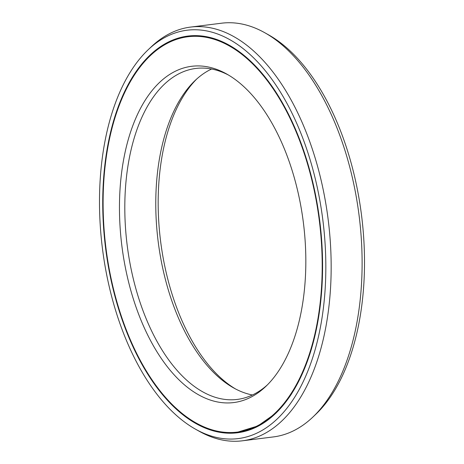 <?xml version="1.0" encoding="UTF-8"?>
<svg xmlns="http://www.w3.org/2000/svg" width="464" height="464" viewBox="0 0 464 464"><rect width="100%" height="100%" fill="white"/><g stroke="black" fill="none" stroke-linecap="round" stroke-linejoin="round"><path stroke-width="0.7" d="M235.468 388.919A169.459 91.489 82.9 0 1 160.567 240.949A169.459 91.489 82.9 0 1 196.655 79.077M237.411 432.088A199.213 107.555 -97.1 0 1 197.426 423.702A199.213 107.555 82.9 0 1 103.205 211.456A199.213 107.555 82.9 0 1 187.891 36.755A199.213 107.555 82.9 0 1 227.882 45.147A199.213 107.555 -97.1 0 1 322.097 257.392A199.213 107.555 -97.1 0 1 237.411 432.088L238.096 432.007A199.213 107.555 -97.1 0 0 291.775 393.53M199.7 395.427A169.459 91.489 82.9 0 1 120.367 184.637A169.459 91.489 82.9 0 1 225.608 73.416A169.459 91.489 -97.1 0 1 226.705 74.025A169.459 91.489 -97.1 0 1 303.433 223.051A169.459 91.489 -97.1 0 1 265.837 386.402A169.459 91.489 -97.1 0 1 199.7 395.427M267.345 384.923A166.785 90.045 -97.1 0 1 237.249 399.429A166.785 90.045 -97.1 0 1 203.771 392.405A166.785 90.045 82.9 0 1 124.891 214.71A166.785 90.045 82.9 0 1 195.791 68.452A166.785 90.045 82.9 0 1 228.532 75.081M211.584 69.014A166.785 90.045 82.9 0 0 195.135 80.481A166.785 90.045 82.9 0 0 158.131 241.251A166.785 90.045 82.9 0 0 233.647 387.927A166.785 90.045 82.9 0 0 234.726 388.525A166.785 90.045 -97.1 0 0 252.416 394.986M148.062 49.851A205.801 111.111 82.9 0 0 102.405 248.234A205.801 111.111 82.9 0 0 195.588 429.229A205.801 111.111 82.9 0 0 196.922 429.96A205.801 111.111 -97.1 0 0 324.73 294.889A205.801 111.111 -97.1 0 0 228.387 38.883A205.801 111.111 82.9 0 0 148.062 49.851L151.096 46.963A208.475 112.555 82.9 0 1 190.611 27.08A208.475 112.555 82.9 0 1 232.458 35.861A208.475 112.555 -97.1 0 1 331.058 257.972A208.475 112.555 -97.1 0 1 242.434 440.8L273.389 436.92A208.475 112.555 -97.1 0 0 312.904 417.037A208.475 112.555 -97.1 0 0 359.159 216.073A208.475 112.555 -97.1 0 0 264.764 32.724A208.475 112.555 -97.1 0 0 263.413 31.981A208.475 112.555 82.9 0 0 221.566 23.2L190.611 27.08M197.374 424.351A199.903 107.926 82.9 0 1 102.828 211.375A199.903 107.926 82.9 0 1 187.81 36.076A199.903 107.926 82.9 0 1 227.934 44.492A199.903 107.926 -97.1 0 1 322.48 257.474A199.903 107.926 -97.1 0 1 237.498 432.773A199.903 107.926 -97.1 0 1 197.374 424.351M312.904 417.037L315.938 414.149A205.801 111.111 -97.1 0 0 361.595 215.766A205.801 111.111 -97.1 0 0 268.412 34.771L264.764 32.724M195.588 429.229L199.236 431.276A208.475 112.555 82.9 0 0 200.587 432.019A208.475 112.555 -97.1 0 0 242.434 440.8M250.09 60.72A199.213 107.555 -97.1 0 0 228.561 45.06A199.213 107.555 82.9 0 0 188.575 36.673C202.026 35.038 215.54 37.868 229.117 45.159L229.964 45.623M237.841 432.732A199.903 107.926 -97.1 0 1 198.053 424.27A199.903 107.926 82.9 0 1 175.897 408.042M134.212 75.232A199.903 107.926 82.9 0 1 188.146 36.03M235.985 432.251A199.294 107.596 -97.1 0 0 256.325 427.141M186.47 36.952A199.294 107.596 82.9 0 1 207.443 36.888M275.999 413.117L257.868 425.952L238.096 432.007M187.891 36.755L188.575 36.673"/></g></svg>
